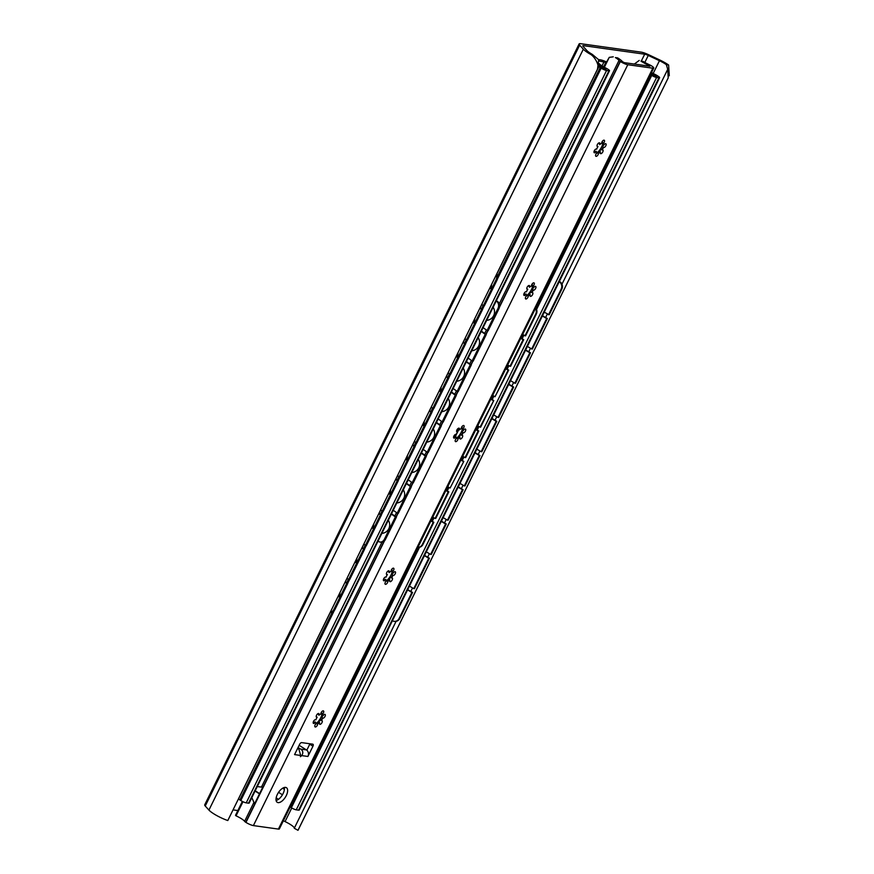 <?xml version="1.0" encoding="UTF-8"?>
<svg xmlns="http://www.w3.org/2000/svg" width="874" height="874" viewBox="0 0 874 874"><rect width="100%" height="100%" fill="white"/><g stroke="black" fill="none" stroke-linecap="round" stroke-linejoin="round"><path stroke-width="1.31" d="M659.455 60.71A10.248 1.923 -153.8 0 1 666.37 64.676L668.61 64.993A14.519 2.72 26.2 0 0 659.444 59.825L648.726 54.778A10.248 1.923 26.2 0 0 641.166 52.134L580.729 43.7A10.248 1.923 26.2 0 0 579.112 43.962A10.248 1.923 26.2 0 0 579.637 45.142L583.329 49.195A14.519 2.72 26.2 0 0 589.983 54.024L592.222 54.33A10.248 1.923 -153.8 0 1 586.935 50.594L583.078 46.355A4.851 0.907 -153.8 0 1 582.827 45.798A4.851 0.907 -153.8 0 1 583.603 45.666L644.684 54.199A4.851 0.907 -153.8 0 1 648.257 55.444L659.455 60.71L653.173 73.482M666.37 64.676L667.714 69.33M561.982 284.203L667.703 69.352L668.228 77.862L297.979 830.3A14.519 2.72 26.2 0 0 298.1 830.147L668.228 77.862M668.61 64.993L669.287 75.787M592.222 54.33L598.668 59.716L597.51 69.155C600.077 66.872 595.118 56.439 589.983 54.024M579.112 43.962L204.713 804.845A10.248 1.923 26.2 0 0 205.237 806.014L208.93 810.078A14.519 2.72 26.2 0 0 227.797 820.533L597.51 69.155M233.03 809.881L237.859 810.548M283.362 820.795L285.055 821.593A10.248 1.923 -153.8 0 1 294.276 828.257L297.979 830.3M547.321 314.017L545.595 317.524M530.474 348.256L528.737 351.763M513.617 382.495L511.891 386.002M496.771 416.734L495.045 420.241M479.924 450.973L478.198 454.48M463.078 485.212L461.352 488.719M446.232 519.451L444.505 522.958M429.385 553.69L427.659 557.197M412.539 587.929L410.802 591.436M396.097 621.327L294.276 828.268M544.24 312.193L549.222 314.76L561.851 289.076A5.397 4.905 91.7 0 0 559.884 281.778L559.36 281.461M547.342 318.562L546.676 318.54L531.698 348.977L532.375 348.999L547.342 318.562L542.514 315.7M530.496 352.801L529.819 352.779L514.852 383.216L515.518 383.238L530.496 352.801L525.656 349.939M513.65 387.04L512.972 387.018L497.994 417.455L498.672 417.477L513.65 387.04L508.81 384.178M496.803 421.279L496.126 421.257L481.148 451.694L481.825 451.716L496.803 421.279L491.964 418.417M479.957 455.518L479.28 455.496L464.302 485.933L464.979 485.955L479.957 455.518L475.117 452.656M463.111 489.757L462.433 489.735L447.455 520.172L448.133 520.194L463.111 489.757L458.271 486.894M446.264 523.996L445.587 523.974L430.609 554.411L431.286 554.433L446.264 523.996L441.425 521.133M392.415 620.726A5.397 4.905 -88.3 0 0 399.068 618.519L399.735 618.541L412.561 592.474L407.721 589.611M399.735 618.541A5.397 4.905 91.7 0 1 395.277 621.381L394.6 621.359M429.407 558.235L428.741 558.224L413.763 588.65L414.44 588.672L429.407 558.235L424.567 555.372M548.544 314.738L561.184 289.054A5.397 4.905 -88.3 0 0 559.207 281.756L559.884 281.778M399.068 618.519L411.883 592.463L412.561 592.474M531.698 348.977L527.383 346.432M546.676 318.54L542.361 315.995M514.852 383.216L510.536 380.671M529.819 352.779L525.514 350.234M497.994 417.455L493.69 414.91M512.972 387.018L508.668 384.473M481.148 451.694L476.843 449.149M496.126 421.257L491.822 418.712M464.302 485.933L459.997 483.388M479.28 455.496L474.975 452.951M447.455 520.172L443.151 517.627M462.433 489.735L458.129 487.189M430.609 554.411L426.304 551.865M445.587 523.974L441.272 521.428M411.883 592.463L407.579 589.906M413.763 588.65L409.447 586.104M428.741 558.224L424.425 555.667M346.956 578.359L348.617 579.484L363.595 549.058L361.934 547.922M362.098 547.583L364.578 549.265L349.6 579.702L348.617 579.484M481.738 304.436L483.398 305.572L496.039 279.888A5.397 4.239 -77.8 0 0 496.345 274.753M496.76 273.901A5.397 4.239 102.2 0 1 497.022 280.106L484.382 305.78L483.398 305.572M464.892 338.675L466.552 339.811L481.53 309.374L479.87 308.249M448.045 372.925L449.706 374.05L464.684 343.613L463.023 342.488M431.199 407.164L432.859 408.289L447.838 377.852L446.166 376.727M414.352 441.403L416.013 442.528L430.991 412.091L429.32 410.966M397.495 475.642L399.167 476.767L414.134 446.33L412.473 445.205M380.649 509.881L382.309 511.006L397.288 480.569L395.627 479.444M363.803 544.12L365.463 545.245L380.441 514.819L378.781 513.683M345.088 582.16L346.749 583.297L333.923 609.353A5.397 4.239 -77.8 0 1 330.285 612.226M480.034 307.91L482.514 309.582L467.535 340.019L466.552 339.811M482.514 309.582L481.53 309.374M463.187 342.149L465.656 343.832L450.689 374.258L449.706 374.05M465.656 343.832L464.684 343.613M446.341 376.388L448.81 378.071L433.832 408.497L432.859 408.289M448.81 378.071L447.838 377.852M429.495 410.627L431.964 412.309L416.985 442.736L416.013 442.528M431.964 412.309L430.991 412.091M412.637 444.866L415.117 446.548L400.139 476.986L399.167 476.767M415.117 446.548L414.134 446.33M395.791 479.105L398.271 480.787L383.293 511.224L382.309 511.006M398.271 480.787L397.288 480.569M378.945 513.344L381.425 515.026L366.446 545.463L365.463 545.245M381.425 515.026L380.441 514.819M364.578 549.265L363.595 549.058M330.208 612.401A5.397 4.239 102.2 0 0 334.906 609.56L347.721 583.504L346.749 583.297M345.252 581.822L347.721 583.504M650.54 74.585A3.889 0.732 26.2 0 0 651.392 75.175L651.731 75.393A3.889 0.732 26.2 0 0 656.603 77.48L658.941 77.808A4.315 0.808 26.2 0 0 659.619 77.699A4.315 0.808 26.2 0 0 657.969 76.104L657.04 75.514A4.315 0.808 26.2 0 0 654.987 74.388A10.248 1.923 -153.8 0 1 651.523 72.575M598.909 60.994L605.988 62.425M598.57 66.271A10.248 1.923 -153.8 0 1 598.865 66.555A4.315 0.808 26.2 0 0 600.22 67.593L601.159 68.172A4.315 0.808 26.2 0 0 606.567 70.499L608.905 70.827A3.889 0.732 26.2 0 0 609.517 70.728A3.889 0.732 26.2 0 0 608.031 69.297L607.692 69.079A3.889 0.732 26.2 0 0 606.064 68.172A9.068 1.693 -153.8 0 1 599.542 64.031L598.996 63.496M598.854 64.818A12.837 2.404 26.2 0 0 606.348 69.101L602.71 68.587A14.028 2.633 26.2 0 0 598.799 65.189M606.283 61.825A9.712 1.824 26.2 0 0 600.154 59.793L598.504 59.563M651.206 73.23A14.028 2.633 26.2 0 0 657.215 76.202L653.577 75.688A12.837 2.404 26.2 0 0 651.01 73.624M419.05 547.342L291.031 807.521A3.889 0.732 -153.8 0 1 290.179 806.931M291.031 807.521L291.37 807.74A3.889 0.732 -153.8 0 0 296.242 809.837L298.58 810.154A4.315 0.808 -153.8 0 0 299.258 810.045L659.619 77.699M238.46 798.858A10.248 1.923 -153.8 0 1 238.504 798.902A4.315 0.808 -153.8 0 0 239.869 799.939L240.798 800.529A4.315 0.808 -153.8 0 0 246.217 802.845L248.544 803.173A3.889 0.732 -153.8 0 0 249.156 803.075L609.517 70.728M522.63 334.524L525.58 335.856L536.352 313.974A5.397 4.982 88.8 0 0 535.718 307.921M523.712 339.658L523.089 339.669L509.99 366.304L510.613 366.293L523.712 339.658L520.904 338.03M508.734 370.095L508.111 370.106L495.012 396.741L508.734 370.095L505.926 368.467M493.755 400.532L480.034 427.168L480.656 427.157L493.755 400.532L490.959 398.905M478.788 430.969L478.165 430.98L465.055 457.605L465.678 457.594L478.788 430.969L475.98 429.342M463.81 461.396L450.088 488.042L463.81 461.396L461.002 459.779M417.892 547.386A5.397 4.982 -91.2 0 0 422.284 544.535L422.907 544.524L433.854 522.27L431.046 520.642M422.907 544.524A5.397 4.982 88.8 0 1 418.307 547.364M448.832 491.833L448.209 491.844L435.11 518.479L435.733 518.468L448.832 491.833L446.024 490.205M524.968 335.867L535.729 313.995A5.397 4.982 -91.2 0 0 535.467 308.446M422.284 544.535L433.231 522.281L433.854 522.27M509.99 366.304L507.663 364.95M523.089 339.669L520.762 338.325M495.012 396.741L492.685 395.387M508.111 370.106L505.784 368.762M480.034 427.168L477.707 425.824M493.144 400.543L490.806 399.189M465.055 457.605L462.728 456.261M478.165 430.98L475.838 429.626M450.088 488.042L447.75 486.698M463.187 461.417L460.86 460.063M433.231 522.281L430.904 520.937M435.11 518.479L432.783 517.135M448.209 491.844L445.882 490.5M454.961 436.639L456.075 434.389M457.375 431.756L458.708 429.025M393.234 510.285L397.266 513.093L410.365 486.468L406.334 483.65M406.508 483.3L411.392 486.709L398.282 513.344L397.266 513.093M483.093 327.674L487.113 330.481L497.885 308.609A5.397 4.097 -76.7 0 0 496.76 301.432L496.192 301.038M496.366 300.689L497.787 301.683A5.397 4.097 103.3 0 1 498.901 308.85L488.14 330.733L487.113 330.481M468.114 358.111L472.135 360.918L485.245 334.294L481.213 331.475M453.136 388.548L457.168 391.355L470.267 364.72L466.235 361.912M438.158 418.974L442.189 421.792L455.288 395.157L451.268 392.35M423.18 449.411L427.211 452.229L440.321 425.594L436.29 422.787M408.213 479.848L412.233 482.667L425.343 456.031L421.312 453.224M391.366 514.087L395.387 516.905L384.44 539.16A5.397 4.097 -76.7 0 1 379.731 541.989A5.397 4.097 -76.7 0 1 378.639 541.498L378.071 541.104M481.388 331.126L486.272 334.534L473.162 361.159L472.135 360.918M486.272 334.534L485.245 334.294M466.41 361.563L471.294 364.971L458.184 391.596L457.168 391.355M471.294 364.971L470.267 364.72M451.443 392L456.315 395.398L443.216 422.033L442.189 421.792M456.315 395.398L455.288 395.157M436.465 422.437L441.337 425.835L428.238 452.47L427.211 452.229M441.337 425.835L440.321 425.594M421.487 452.863L426.359 456.272L413.26 482.907L412.233 482.667M426.359 456.272L425.343 456.031M411.392 486.709L410.365 486.468M379.731 541.989L380.758 542.23A5.397 4.097 103.3 0 0 385.456 539.4L396.414 517.146L395.387 516.905M391.53 513.737L396.414 517.146M649.262 64.676A9.068 1.693 -153.8 0 1 643.209 61.453L640.981 61.136A13.383 2.513 26.2 0 0 649.021 65.463L649.885 66.227L624.342 62.666L622.605 61.781A13.383 2.513 26.2 0 0 617.612 57.87L615.383 57.564A9.068 1.693 -153.8 0 1 619 60.448A3.234 0.612 26.2 0 0 620.179 61.409L620.354 61.519A5.932 1.114 26.2 0 0 627.794 64.72L652.812 68.205A5.932 1.114 26.2 0 0 653.752 68.052A5.932 1.114 26.2 0 0 651.48 65.856L651.316 65.758A3.234 0.612 26.2 0 0 649.262 64.676M640.981 61.136L643.209 61.453M639.222 60.448L634.327 64.053M615.383 57.564L617.612 57.87M613.253 56.832L609.254 57.356L603.759 66.948M282.619 788.228L284.4 789.32M307.91 756.458L301.759 755.606L300.394 756.709L300.722 755.464L294.571 754.601L299.607 744.364A2.163 1.049 122.3 0 1 301.65 742.616L312.772 744.167A2.163 1.049 122.3 0 1 312.99 744.255A2.163 1.049 122.3 0 1 312.947 746.232L307.91 756.458A4.851 4.151 97.9 0 0 306.818 750.198L309.757 744.211A2.163 1.049 122.3 0 0 309.942 743.774M284.334 787.474A8.631 4.184 -57.7 0 1 283.078 793.603A8.631 4.184 -57.7 0 1 276.108 800.508M602.863 143.565A9.275 4.501 -57.7 0 1 601.651 146.908A9.275 4.501 -57.7 0 1 596.997 152.819M532.659 286.235A9.275 4.501 -57.7 0 1 531.447 289.567A9.275 4.501 -57.7 0 1 526.803 295.488M462.466 428.894A9.275 4.501 -57.7 0 1 461.243 432.237A9.275 4.501 -57.7 0 1 456.599 438.158M392.262 571.563A9.275 4.501 -57.7 0 1 391.049 574.906A9.275 4.501 -57.7 0 1 386.395 580.817M322.058 714.233A9.275 4.501 -57.7 0 1 320.845 717.565A9.275 4.501 -57.7 0 1 316.202 723.486A5.506 2.666 -57.7 0 1 315.558 722.011A2.163 1.049 -57.7 0 1 313.46 723.399A2.163 1.049 -57.7 0 1 313.722 721.006A2.163 1.049 -57.7 0 1 315.765 719.739A2.163 1.049 -57.7 0 1 315.885 719.848A5.506 2.666 -57.7 0 1 317.175 717.215A2.163 1.049 -57.7 0 1 316.497 717.215A2.163 1.049 -57.7 0 1 316.77 714.823A2.163 1.049 -57.7 0 1 318.802 713.566A2.163 1.049 -57.7 0 1 318.89 715.249A5.506 2.666 -57.7 0 1 320.878 714.113A2.163 1.049 -57.7 0 1 321.708 711.775A2.163 1.049 -57.7 0 1 323.456 710.912A2.163 1.049 -57.7 0 1 323.599 712.452A2.163 1.049 -57.7 0 1 322.266 714.309A5.506 2.666 -57.7 0 1 322.954 715.817A2.163 1.049 -57.7 0 1 325.062 714.44A2.163 1.049 -57.7 0 1 324.789 716.822A2.163 1.049 -57.7 0 1 322.757 718.089A2.163 1.049 -57.7 0 1 322.637 717.98A5.506 2.666 -57.7 0 1 321.337 720.613A2.163 1.049 -57.7 0 1 322.014 720.613A2.163 1.049 -57.7 0 1 321.752 723.006A2.163 1.049 -57.7 0 1 319.709 724.262A2.163 1.049 -57.7 0 1 319.622 722.579A5.506 2.666 -57.7 0 1 317.644 723.716A2.163 1.049 -57.7 0 1 316.814 726.065A2.163 1.049 -57.7 0 1 315.066 726.917A2.163 1.049 -57.7 0 1 314.924 725.387A2.163 1.049 -57.7 0 1 316.246 723.519M242.36 801.403L235.51 815.322L236.035 815.835A9.068 1.693 -153.8 0 1 244.611 821.331A3.234 0.612 26.2 0 0 245.78 822.292L245.955 822.401A5.932 1.114 26.2 0 0 253.394 825.591L278.413 829.087A5.932 1.114 26.2 0 0 279.352 828.934L653.752 68.052M609.254 57.356L604.371 67.287M242.983 801.72L236.035 815.835M381.916 542.284L261.457 787.092L262.768 787.179L254.563 803.851L251.843 797.634M261.457 787.092L257.273 786.589M300.547 756.141L300.394 756.709M277.375 794.379A8.631 4.184 -57.7 0 1 286.432 787.703A8.631 4.184 -57.7 0 1 286.268 795.624A8.631 4.184 -57.7 0 1 277.211 802.299A8.631 4.184 -57.7 0 1 277.375 794.379M596.363 151.355A2.163 1.049 -57.7 0 1 594.254 152.732A2.163 1.049 -57.7 0 1 594.528 150.35A2.163 1.049 -57.7 0 1 596.56 149.083A2.163 1.049 -57.7 0 1 596.68 149.192A5.506 2.666 -57.7 0 1 597.98 146.559A2.163 1.049 -57.7 0 1 597.303 146.548A2.163 1.049 -57.7 0 1 597.565 144.166A2.163 1.049 -57.7 0 1 599.608 142.899A2.163 1.049 -57.7 0 1 599.695 144.581A5.506 2.666 -57.7 0 1 601.673 143.456A2.163 1.049 -57.7 0 1 602.503 141.107A2.163 1.049 -57.7 0 1 604.251 140.244A2.163 1.049 -57.7 0 1 604.393 141.785A2.163 1.049 -57.7 0 1 603.071 143.653A5.506 2.666 -57.7 0 1 603.759 145.15A2.163 1.049 -57.7 0 1 605.857 143.773A2.163 1.049 -57.7 0 1 605.595 146.155A2.163 1.049 -57.7 0 1 603.552 147.422A2.163 1.049 -57.7 0 1 603.431 147.324A5.506 2.666 -57.7 0 1 602.142 149.957A2.163 1.049 -57.7 0 1 602.82 149.957A2.163 1.049 -57.7 0 1 602.547 152.338A2.163 1.049 -57.7 0 1 600.514 153.606A2.163 1.049 -57.7 0 1 600.427 151.923A5.506 2.666 -57.7 0 1 598.439 153.048A2.163 1.049 -57.7 0 1 597.619 155.397A2.163 1.049 -57.7 0 1 595.86 156.26A2.163 1.049 -57.7 0 1 595.718 154.72A2.163 1.049 -57.7 0 1 597.051 152.863A5.506 2.666 -57.7 0 1 596.363 151.355L594.014 151.53M526.159 294.025A2.163 1.049 -57.7 0 1 524.05 295.401A2.163 1.049 -57.7 0 1 524.324 293.019A2.163 1.049 -57.7 0 1 526.356 291.752A2.163 1.049 -57.7 0 1 526.487 291.85A5.506 2.666 -57.7 0 1 527.776 289.218A2.163 1.049 -57.7 0 1 527.098 289.218A2.163 1.049 -57.7 0 1 527.361 286.836A2.163 1.049 -57.7 0 1 529.404 285.569A2.163 1.049 -57.7 0 1 529.491 287.251A5.506 2.666 -57.7 0 1 531.479 286.126A2.163 1.049 -57.7 0 1 532.299 283.777A2.163 1.049 -57.7 0 1 534.058 282.914A2.163 1.049 -57.7 0 1 534.2 284.454A2.163 1.049 -57.7 0 1 532.867 286.311A5.506 2.666 -57.7 0 1 533.555 287.819A2.163 1.049 -57.7 0 1 535.664 286.443A2.163 1.049 -57.7 0 1 535.391 288.824A2.163 1.049 -57.7 0 1 533.359 290.092A2.163 1.049 -57.7 0 1 533.238 289.982A5.506 2.666 -57.7 0 1 531.938 292.615A2.163 1.049 -57.7 0 1 532.616 292.626A2.163 1.049 -57.7 0 1 532.353 295.008A2.163 1.049 -57.7 0 1 530.31 296.275A2.163 1.049 -57.7 0 1 530.223 294.593A5.506 2.666 -57.7 0 1 528.246 295.718A2.163 1.049 -57.7 0 1 527.415 298.067A2.163 1.049 -57.7 0 1 525.667 298.93A2.163 1.049 -57.7 0 1 525.514 297.389A2.163 1.049 -57.7 0 1 526.847 295.521A5.506 2.666 -57.7 0 1 526.159 294.025L523.821 294.188M455.966 436.683A2.163 1.049 -57.7 0 1 453.857 438.06A2.163 1.049 -57.7 0 1 454.119 435.678A2.163 1.049 -57.7 0 1 456.162 434.411A2.163 1.049 -57.7 0 1 456.283 434.52A5.506 2.666 -57.7 0 1 457.583 431.887A2.163 1.049 -57.7 0 1 456.894 431.876A2.163 1.049 -57.7 0 1 457.168 429.495A2.163 1.049 -57.7 0 1 459.2 428.227A2.163 1.049 -57.7 0 1 459.298 429.921A5.506 2.666 -57.7 0 1 461.275 428.784A2.163 1.049 -57.7 0 1 462.106 426.436A2.163 1.049 -57.7 0 1 463.854 425.572A2.163 1.049 -57.7 0 1 463.996 427.113A2.163 1.049 -57.7 0 1 462.674 428.981A5.506 2.666 -57.7 0 1 463.351 430.489A2.163 1.049 -57.7 0 1 465.46 429.101A2.163 1.049 -57.7 0 1 465.197 431.494A2.163 1.049 -57.7 0 1 463.154 432.75A2.163 1.049 -57.7 0 1 463.034 432.652A5.506 2.666 -57.7 0 1 461.734 435.285A2.163 1.049 -57.7 0 1 462.422 435.285A2.163 1.049 -57.7 0 1 462.149 437.666A2.163 1.049 -57.7 0 1 460.117 438.934A2.163 1.049 -57.7 0 1 460.019 437.251A5.506 2.666 -57.7 0 1 458.042 438.387A2.163 1.049 -57.7 0 1 457.211 440.725A2.163 1.049 -57.7 0 1 455.463 441.589A2.163 1.049 -57.7 0 1 455.321 440.048A2.163 1.049 -57.7 0 1 456.643 438.191A5.506 2.666 -57.7 0 1 455.966 436.683L453.617 436.858M385.762 579.353A2.163 1.049 -57.7 0 1 383.653 580.729A2.163 1.049 -57.7 0 1 383.926 578.348A2.163 1.049 -57.7 0 1 385.958 577.08A2.163 1.049 -57.7 0 1 386.079 577.19A5.506 2.666 -57.7 0 1 387.379 574.557A2.163 1.049 -57.7 0 1 386.701 574.546A2.163 1.049 -57.7 0 1 386.964 572.164A2.163 1.049 -57.7 0 1 389.006 570.897A2.163 1.049 -57.7 0 1 389.094 572.579A5.506 2.666 -57.7 0 1 391.071 571.454A2.163 1.049 -57.7 0 1 391.902 569.105A2.163 1.049 -57.7 0 1 393.65 568.242A2.163 1.049 -57.7 0 1 393.803 569.782A2.163 1.049 -57.7 0 1 392.47 571.651A5.506 2.666 -57.7 0 1 393.158 573.147A2.163 1.049 -57.7 0 1 395.267 571.771A2.163 1.049 -57.7 0 1 394.993 574.152A2.163 1.049 -57.7 0 1 392.961 575.42A2.163 1.049 -57.7 0 1 392.83 575.311A5.506 2.666 -57.7 0 1 391.541 577.943A2.163 1.049 -57.7 0 1 392.218 577.954A2.163 1.049 -57.7 0 1 391.956 580.336A2.163 1.049 -57.7 0 1 389.913 581.603A2.163 1.049 -57.7 0 1 389.826 579.921A5.506 2.666 -57.7 0 1 387.848 581.046A2.163 1.049 -57.7 0 1 387.018 583.395A2.163 1.049 -57.7 0 1 385.259 584.258A2.163 1.049 -57.7 0 1 385.117 582.718A2.163 1.049 -57.7 0 1 386.45 580.849A5.506 2.666 -57.7 0 1 385.762 579.353L383.413 579.517M297.761 748.122L298.788 748.854L300.722 755.464M306.818 750.198A4.851 4.151 -82.1 0 0 306.424 749.914L300.722 749.116C303.081 750.81 303.42 752.973 301.759 755.606M299.137 745.314L306.424 749.914M298.034 747.576L300.722 749.116M596.429 153.463L598.045 152.797A5.506 2.666 122.3 0 0 598.471 152.666A5.506 2.666 122.3 0 0 600.023 151.672L598.319 152.218L601.541 149.159L601.738 149.705A5.506 2.666 122.3 0 0 602.492 148.394A5.506 2.666 122.3 0 0 603.038 147.061L603.431 147.324M603.759 145.15L603.355 144.898A5.506 2.666 122.3 0 0 602.667 143.402L603.071 143.653M598.766 142.965L599.695 144.581M597.051 146.209L597.98 146.559M603.038 147.061L602.907 143.62M602.667 143.402L602.459 141.162M526.224 296.122L527.841 295.467A5.506 2.666 122.3 0 0 528.267 295.325A5.506 2.666 122.3 0 0 529.83 294.33L528.115 294.888L531.348 291.818L531.545 292.364A5.506 2.666 122.3 0 0 532.299 291.064A5.506 2.666 122.3 0 0 532.834 289.731L533.238 289.982M533.555 287.819L533.151 287.568A5.506 2.666 122.3 0 0 532.474 286.06L532.867 286.311M528.562 285.634L529.491 287.251M526.847 288.868L527.776 289.218M532.834 289.731L532.714 286.29M532.474 286.06L532.266 283.821M456.031 438.792L457.648 438.136A5.506 2.666 122.3 0 0 458.063 437.994A5.506 2.666 122.3 0 0 459.626 437L457.91 437.546L461.144 434.487L461.341 435.034A5.506 2.666 122.3 0 0 462.095 433.733A5.506 2.666 122.3 0 0 462.641 432.401L463.034 432.652M463.351 430.489L462.958 430.227A5.506 2.666 122.3 0 0 462.27 428.73L462.674 428.981M458.358 428.304L459.298 429.921M456.654 431.538L457.583 431.887M462.641 432.401L462.51 428.959M462.27 428.73L462.062 426.49M385.827 581.461L387.444 580.795A5.506 2.666 122.3 0 0 387.87 580.664A5.506 2.666 122.3 0 0 389.422 579.67L387.717 580.216L390.951 577.146L391.137 577.692A5.506 2.666 122.3 0 0 391.891 576.392A5.506 2.666 122.3 0 0 392.437 575.059L392.83 575.311M393.158 573.147L392.754 572.896A5.506 2.666 122.3 0 0 392.076 571.388L392.47 571.651M388.165 570.962L389.094 572.579M386.45 574.196L387.379 574.557M392.437 575.059L392.317 571.618M392.076 571.388L391.869 569.149M313.22 722.186L315.558 722.011M315.634 724.12L317.24 723.464A5.506 2.666 122.3 0 0 317.666 723.322A5.506 2.666 122.3 0 0 319.228 722.328L317.513 722.874L320.747 719.815L320.944 720.362A5.506 2.666 122.3 0 0 321.698 719.062A5.506 2.666 122.3 0 0 322.233 717.729L322.637 717.98M322.954 715.817L322.561 715.566A5.506 2.666 122.3 0 0 321.872 714.058L322.266 714.309M317.961 713.632L318.89 715.249M316.246 716.866L317.175 717.215M322.233 717.729L322.113 714.287M321.872 714.058L321.665 711.818M579.637 45.142L205.237 806.014M583.329 49.195L208.93 810.078M583.603 45.666L583.198 46.486M644.684 54.199L641.45 60.765M648.257 55.444L644.826 62.436M291.752 807.98L285.055 821.593M561.184 289.054L561.851 289.076M497.022 280.106L496.039 279.888M334.906 609.56L333.923 609.353M651.392 75.175L536.363 308.937M523.526 335.037L521.789 338.544M508.548 365.463L506.822 368.981M493.57 395.9L491.844 399.418M478.591 426.337L476.865 429.855M463.624 456.774L461.887 460.292M448.646 487.211L446.909 490.729M433.668 517.648L431.942 521.155M651.731 75.393L536.57 309.429M523.876 335.234L522.139 338.751M508.897 365.671L507.16 369.189M493.919 396.108L492.193 399.615M478.941 426.545L477.215 430.052M463.963 456.971L462.237 460.489M448.996 487.408L447.259 490.926M434.017 517.845L432.28 521.363M419.542 547.255L291.37 807.74M656.603 77.48L296.242 809.837M658.941 77.808L298.58 810.154M603.617 66.861L605.835 62.349M598.865 66.555L496.803 273.966M481.793 304.48L480.088 307.943M464.946 338.719L463.242 342.182M448.1 372.958L446.396 376.421M431.243 407.197L429.538 410.66M414.396 441.436L412.692 444.899M397.55 475.674L395.846 479.138M380.703 509.913L378.999 513.377M363.857 544.152L362.153 547.616M347.011 578.391L345.306 581.855M330.274 612.412L238.504 798.902M600.22 67.593L497.623 276.097M483.191 305.43L481.487 308.893M466.345 339.669L464.64 343.132M449.498 373.908L447.794 377.371M432.652 408.147L430.948 411.61M415.806 442.386L414.101 445.849M398.948 476.625L397.244 480.088M382.102 510.864L380.398 514.327M365.256 545.103L363.551 548.566M348.409 579.342L346.705 582.805M332.251 612.182L239.869 799.939M601.159 68.172L497.47 278.893M484.251 305.758L482.404 309.516M467.404 339.997L465.558 343.755M450.558 374.236L448.712 377.994M433.712 408.475L431.865 412.233M416.865 442.714L415.008 446.472M400.019 476.953L398.162 480.711M383.162 511.192L381.315 514.95M366.315 545.431L364.469 549.189M349.469 579.67L347.623 583.428M334.239 610.631L240.798 800.529M606.567 70.499L246.217 802.845M608.905 70.827L248.544 803.173M602.022 65.9L604.076 61.715M535.729 313.995L536.352 313.974M497.787 301.683L496.76 301.432M498.901 308.85L497.885 308.609M385.456 539.4L384.44 539.16M649.021 65.463L648.726 66.063M253.963 802.31L244.611 821.331M619 60.448L499.283 303.748M486.381 329.979L484.688 333.431M471.403 360.405L469.709 363.857M456.436 390.842L454.731 394.294M441.457 421.279L439.753 424.731M426.479 451.716L424.775 455.168M411.501 482.153L409.808 485.605M396.523 512.59L394.829 516.042M259.491 793.854L255.099 791.079M259.622 793.581L255.23 790.806M620.179 61.409L499.578 306.501M487.714 330.623L485.911 334.283M472.736 361.06L470.933 364.72M457.757 391.497L455.955 395.157M442.779 421.934L440.988 425.583M427.812 452.371L426.009 456.02M412.834 482.798L411.031 486.457M397.856 513.235L396.053 516.895M384.068 541.257L245.78 822.292M620.354 61.519L499.48 307.167M487.911 330.678L486.075 334.403M472.932 361.104L471.108 364.84M457.965 391.541L456.13 395.267M442.987 421.978L441.151 425.704M428.009 452.415L426.173 456.141M413.031 482.852L411.195 486.578M398.052 513.289L396.228 517.015M384.505 540.82L245.955 822.401M627.794 64.72L253.394 825.591M652.812 68.205L278.413 829.087M298.788 748.854L297.488 748.668M312.947 746.232L309.757 744.211M282.433 794.783L278.555 792.336M278.467 799.328L276.162 797.875M490.62 288.639A9.712 9.712 0 0 0 491.614 284.367M473.774 322.877A9.712 9.712 0 0 0 474.768 318.606M456.927 357.116A9.712 9.712 0 0 0 457.921 352.845M440.07 391.355A9.712 9.712 0 0 0 441.075 387.084M423.224 425.594A9.712 9.712 0 0 0 424.229 421.323M406.377 459.833A9.712 9.712 0 0 0 407.371 455.562M389.531 494.072A9.712 9.712 0 0 0 390.525 489.801M372.685 528.311A9.712 9.712 0 0 0 373.679 524.05M355.838 562.55A9.712 9.712 0 0 0 356.832 558.289M338.992 596.789A9.712 9.712 0 0 0 339.986 592.528M455.376 436.508L458.85 429.451M418.001 547.386L418.613 547.375M486.687 320.365A8.521 8.521 0 0 0 493.154 307.211M471.709 350.791A8.521 8.521 0 0 0 478.176 337.648M456.731 381.228A8.521 8.521 0 0 0 463.198 368.085M441.763 411.665A8.521 8.521 0 0 0 448.231 398.522M426.785 442.102A8.521 8.521 0 0 0 433.253 428.959M411.807 472.539A8.521 8.521 0 0 0 418.275 459.396M396.829 502.976A8.521 8.521 0 0 0 403.296 489.822M381.851 533.402A8.521 8.521 0 0 0 388.318 520.259"/></g></svg>
